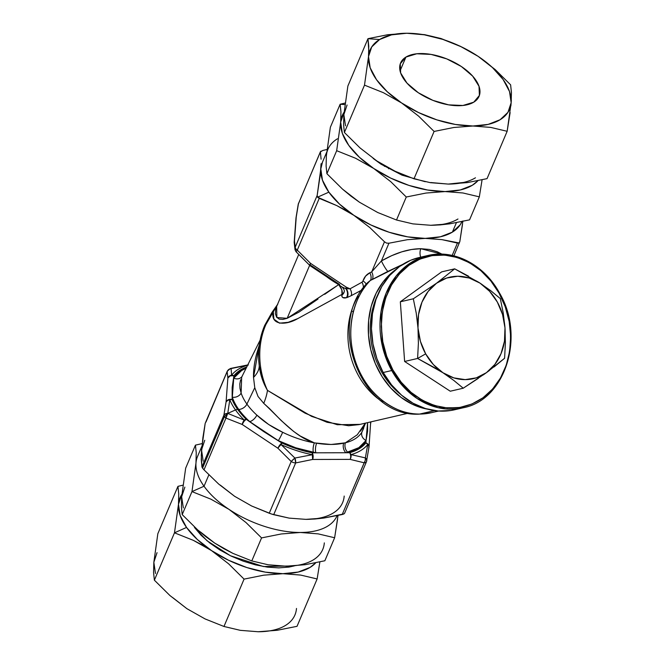 <?xml version="1.0" encoding="UTF-8"?>
<svg xmlns="http://www.w3.org/2000/svg" width="665" height="665" viewBox="0 0 665 665"><rect width="100%" height="100%" fill="white"/><g stroke="black" fill="none" stroke-linecap="round" stroke-linejoin="round"><path stroke-width="1" d="M337.022 283.623A61.579 31.513 -157 0 1 326.582 276.682A61.579 31.513 -157 0 0 337.022 283.623M298.685 254.562L276.723 306.291L275.659 309.632L275.401 313.797L276.59 317.155L279.217 319.117L282.874 319.408L287.155 318.319L309.649 265.327L287.155 318.319L298.909 312.151L318.003 299.059M324.695 294.312L338.709 284.595L341.818 289.824L342.01 294.362L297.862 318.552L288.169 322.326L279.524 323.165L273.913 319.167L273.273 311.486A7.107 3.774 -144.9 0 0 272.018 312.367A7.107 3.774 35.1 0 1 273.273 311.486L265.942 324.462L277.787 304.171M240.614 379.748L239.782 384.021L239.974 388.41L241.121 393.048A66.192 33.865 23 0 0 246.906 404.087L254.77 387.703L253.515 377.429C253.323 370.671 254.296 363.024 256.449 354.503L259.308 344.952M269.475 408.551L263.731 403.356L258.028 396.456L254.77 387.703L246.906 404.087A66.192 33.865 23 0 0 256.865 415.126L268.71 424.536L282.658 432.292A66.192 33.865 23 0 0 314.362 442.882L300.248 436.016L293.531 431.352L281.029 420.396L269.475 408.551M368.992 447.154L368.568 444.976L365.883 442.857L367.762 444.428A4.738 4.032 -142.2 0 0 365.883 442.857A74.522 38.129 -157 0 1 349.657 452.74A4.738 3.425 74.3 0 1 351.02 454.619A4.738 3.425 -105.7 0 0 349.657 452.74A4.738 2.61 89.9 0 1 350.131 459.382L350.987 457.088L351.02 454.619A76.891 39.343 23 0 0 367.762 444.428L365.359 457.894A4.738 3.184 10.2 0 1 366.764 460.712A4.738 3.184 10.2 0 1 366.556 461.327L366.656 459.565L365.359 457.894L365.243 460.421L342.192 514.544L323.705 518.068L314.711 519.024L305.933 519.365L289.117 518.118L273.697 514.693L295.667 462.931L294.886 458.044L312.317 454.702A76.891 39.343 -157 0 1 281.112 444.611A76.891 39.343 23 0 0 312.317 454.702A4.738 1.546 -78.9 0 0 312.143 452.823A74.522 38.129 -157 0 1 281.894 443.031L281.112 444.611A4.738 0.964 132.1 0 0 277.912 448.235L281.894 443.031L279.741 445.159L277.912 448.235L242.185 424.461A4.738 1.796 -65.4 0 1 244.238 420.081L242.185 424.461L244.005 421.386L246.166 419.258A4.738 2.485 134.6 0 0 244.238 420.081A4.738 2.485 -45.4 0 1 246.166 419.258A74.522 38.129 -157 0 1 237.688 409.432A4.738 3.126 144.5 0 0 235.501 409.939A76.891 39.343 23 0 0 244.238 420.081L227.763 413.389L244.238 420.081A76.891 39.343 -157 0 1 235.501 409.939L227.763 413.389L224.404 416.631L202.551 468.118L203.997 469.839L225.967 418.086A4.738 2.427 -157 0 1 224.404 416.631L225.967 418.086L227.763 413.389L225.369 413.863L223.897 415.184L224.404 416.631L227.763 413.389A4.738 2.02 108.6 0 0 225.967 418.086L203.997 469.839L202.551 468.118L224.404 416.631A4.738 2.427 -157 0 1 223.897 415.184L201.927 466.946L202.551 468.118L201.927 466.946L201.262 455.118L202.9 437.645L205.177 423.389L227.147 371.627L228.677 369.565L231.104 368.576L230.09 368.701M242.409 375.825L241.669 377.171L241.121 393.048A7.107 5.578 -18.1 0 1 232.318 397.196A7.107 5.578 161.9 0 0 241.121 393.048A66.192 33.865 23 0 0 246.906 404.087A7.107 4.688 -35.5 0 1 238.718 409.424A73.283 37.498 -157 0 1 232.318 397.196L233.739 378.136A73.283 37.498 -157 0 1 246.108 368.252M342.192 287.064L345.833 288.685A4.738 1.405 -56.4 0 1 346.29 287.155L310.555 263.373A4.738 1.405 123.6 0 0 310.322 265.867L342.226 287.089L345.833 288.685L350.048 288.81A7.107 4.198 -120.1 0 1 351.22 295.676L361.868 290.007L351.22 295.676A7.107 4.198 59.9 0 0 350.048 288.81L361.993 282.226L362.965 281.012C364.221 277.18 366.515 274.429 369.84 272.758L371.693 271.885A7.107 4.181 -115.1 0 1 372.176 279.599L402.624 264.446L387.894 271.395A7.107 0.765 60 0 1 384.827 267.288A7.107 0.765 60 0 1 381.419 260.929C395.451 252.883 408.584 248.81 420.82 248.702A7.107 3.915 -90.1 0 0 420.737 257.156A7.107 3.915 89.9 0 1 420.82 248.702L441.959 254.146L437.221 251.752L429.424 249.458L420.82 248.702L411.56 249.5L401.793 251.835L391.693 255.659L381.419 260.929A7.107 0.765 -120 0 0 384.827 267.288A7.107 0.765 -120 0 0 387.894 271.395L370.363 280.431A75.785 62.776 77 0 0 356.382 364.021A75.785 62.776 77 0 0 419.648 414.062A9.476 5.212 89.9 0 1 418.983 414.145A9.476 5.212 -90.1 0 0 419.648 414.062L434.561 410.613L419.648 414.062A75.785 62.776 77 0 0 431.369 412.716L419.648 414.062C400.712 415.401 369.241 399.499 356.482 364.279C343.074 329.341 355.609 293.772 370.363 280.431L367.687 282.592M427.52 409.166A75.785 62.776 -103 0 1 370.604 349.009A75.785 62.776 -103 0 1 395.251 269.94L392.126 272.392L383.206 281.769L376.157 293.174L371.236 306.183L368.651 320.297L368.485 334.969L370.754 349.632L375.368 363.722L382.142 376.714L390.829 388.086L401.086 397.412L412.524 404.337L427.529 409.166M345.434 210.132L353.871 215.327A75.785 38.778 -157 0 1 328.859 192.152L317.554 197.189L336.839 205.626L345.434 210.132M384.47 166.391L384.711 165.826L384.47 166.391M388.817 168.095L388.535 168.76L388.817 168.095M461.901 221.62L460.255 224.72L452.4 232.118A75.785 38.778 23 0 0 461.892 221.628A75.785 38.778 -157 0 1 425.193 238.394L441.893 239.624L459.008 242.949L459.823 241.611L462.906 220.955M326.681 152.235L322.367 162.401A75.785 38.778 23 0 0 365.002 221.985A75.785 38.778 23 0 0 452.4 232.118L456.389 222.717L452.4 232.118L440.446 236.782L425.193 238.394A75.785 38.778 -157 0 1 353.871 215.327L369.798 227.555L384.478 241.777L386.556 243.107L388.934 243.215L407.296 239.716L425.193 238.394L407.695 236.856L389.133 232.251L370.771 224.911L353.871 215.327L339.574 204.155L328.859 192.152L322.459 180.14L320.804 168.943L322.475 162.144M298.211 204.529L298.444 203.673A4.738 2.427 -157 0 1 298.543 203.257A4.738 2.427 23 0 0 298.444 203.673L320.414 151.911L322.808 150.456L320.414 151.911L320.987 151.121M321.079 163.731L320.256 174.795L317.163 195.468L317.554 197.189L328.859 192.152A75.785 38.778 -157 0 1 320.804 168.943L321.079 163.731M320.414 151.911L321.087 159.209L320.414 151.911L298.444 203.673L296.249 216.956A4.738 4.007 -175.7 0 0 295.983 218.045L294.196 242.135M326.972 149.509L322.808 150.456L326.972 149.509M317.554 197.189L317.163 195.468L295.194 247.222A4.738 2.427 23 0 0 297.263 250.123L319.233 198.361L317.554 197.189M310.331 265.867L309.774 265.435A4.738 0.964 -47.9 0 1 310.555 263.373L309.865 265.485L296.141 251.802L297.263 250.123L295.701 248.677L295.194 247.222L295.509 250.913M339.699 284.52L311.361 265.668L310.131 265.601L310.555 263.373L297.263 250.123A4.738 0.673 137.3 0 0 296.166 251.877L295.036 249.732M310.563 265.942L310.131 265.601M309.765 264.836L309.865 265.485M294.204 241.952L294.47 240.813L295.194 247.222L294.47 240.813A4.738 4.364 177.3 0 0 294.196 242.492L295.002 249.55A4.738 4.522 -10.7 0 1 295.194 247.222L317.163 195.468L320.804 168.943M294.196 242.476L294.204 241.902A4.738 4.007 4.3 0 1 294.47 240.813L294.196 242.035M294.47 240.813L296.249 216.956L294.47 240.813M296.008 217.846L296.025 217.713A4.738 3.533 8.3 0 1 296.249 216.956L298.444 203.673A4.738 3.184 -169.8 0 0 298.236 204.288L320.447 151.653M462.516 224.246L459.823 241.611L459.008 242.949L457.429 243.066L452.183 255.435L457.429 243.066L441.893 239.624L425.193 238.394L407.296 239.716L388.934 243.215L381.419 260.929L371.693 271.885L381.419 260.929L388.934 243.215L386.556 243.107L384.478 241.777L371.693 271.885L369.84 272.758A7.107 4.19 64.6 0 1 370.363 280.431L372.176 279.599A7.107 4.181 64.9 0 0 371.693 271.885L384.478 241.777L369.798 227.555L353.871 215.327L336.839 205.626L319.233 198.361L297.263 250.123L310.555 263.373L346.29 287.155L350.048 288.81L346.29 287.155A4.738 1.796 114.6 0 0 346.124 288.602A7.107 5.528 -109 0 1 347.113 297.538L351.22 295.676L347.113 297.538A7.107 5.528 71 0 0 346.124 288.602L350.048 288.81L361.993 282.226A7.107 4.198 -117.7 0 1 363.331 287.928A7.107 4.198 62.3 0 0 361.993 282.226L362.965 281.012A7.107 3.458 -161.9 0 1 366.149 284.346A7.107 3.458 18.1 0 0 362.965 281.012L365.625 276.075L369.84 272.758A7.107 4.19 -115.4 0 1 370.363 280.431L367.479 282.816M368.984 447.271A4.738 3.533 -171.7 0 0 367.762 444.428A76.891 39.343 -157 0 1 351.02 454.619A4.738 2.984 99.9 0 1 350.131 459.382A4.738 2.61 -90.1 0 0 349.657 452.74L345.891 452.749L358.859 447.645L366.058 440.463L367.587 431.269L367.587 422.632L366.058 440.463A7.107 6.085 31.4 0 1 361.918 432.117L365.501 423.123M241.985 376.531A7.107 6.085 31.4 0 1 233.739 378.136A7.107 6.085 -148.6 0 0 241.985 376.531M246.906 404.087A66.192 33.865 23 0 0 256.865 415.126A7.107 3.441 -47.7 0 1 249.749 421.643A73.283 37.498 -157 0 1 238.718 409.424A7.107 4.688 144.5 0 0 246.906 404.087M370.721 421.909A4.738 4.364 -2.7 0 1 370.804 422.508L370.796 423.098A4.738 4.007 -175.7 0 0 370.679 421.918L369.017 446.955A4.738 4.007 4.3 0 0 365.883 442.857L366.058 440.463A73.283 37.498 -157 0 1 347.762 452.308A7.107 5.071 75.7 0 1 345.393 442.815A66.192 33.865 23 0 0 361.918 432.117A7.107 6.085 -148.6 0 0 366.058 440.463L365.883 442.857L359.158 448.725L349.657 452.74L312.143 452.823A4.738 2.61 89.9 0 1 312.617 459.465A4.738 2.153 -98.9 0 0 312.317 454.702L312.617 459.465L295.667 462.931L312.617 459.465L350.131 459.382L364.162 462.79A4.738 2.427 23 0 0 366.457 461.743A4.738 2.427 -157 0 1 364.162 462.79L350.131 459.382L312.617 459.465A4.738 2.61 -90.1 0 0 312.143 452.823L296.947 448.858L281.894 443.031L249.749 421.643A7.107 3.441 132.3 0 0 256.865 415.126C264.072 421.893 272.667 427.62 282.658 432.292A7.107 0.632 -63.9 0 1 278.311 440.646A7.107 0.632 116.1 0 0 282.658 432.292A66.192 33.865 23 0 0 314.362 442.882A7.107 2.436 -79.6 0 0 313.415 452.383A73.283 37.498 -157 0 1 278.311 440.646L295.726 447.786L315.9 452.815L312.143 452.823A4.738 1.546 101.1 0 1 312.317 454.702L294.886 458.044L291.212 461.493L269.242 513.247L251.636 505.99L234.604 496.289L218.677 484.062L203.997 469.839L218.677 484.062L234.612 496.298A75.785 38.778 23 0 0 234.612 496.298L251.636 505.99L271.569 514.037L269.242 513.247L291.212 461.493A4.738 2.427 23 0 0 295.667 462.931A4.738 2.427 -157 0 1 291.212 461.493A4.738 0.673 -42.7 0 1 294.886 458.044L281.112 444.611L294.886 458.044A4.738 1.837 76.1 0 1 295.667 462.931L273.697 514.693L271.569 514.037L289.117 518.118L305.933 519.365A75.785 38.778 23 0 0 344.196 496.057M305.908 519.365L323.705 518.068L344.013 513.879L342.192 514.544L364.162 462.79A4.738 3.175 -72.9 0 0 365.359 457.894L351.02 454.619L365.359 457.894L367.762 444.428L368.909 446.173L368.751 448.044M369.017 446.955L366.457 461.743A4.738 2.427 -157 0 0 366.556 461.327L366.789 460.471M370.796 423.048L370.721 421.876L370.796 423.048M204.745 440.28L201.537 449.906L201.262 459.648L201.927 466.946L223.897 415.184L226.092 401.901L223.897 415.184A4.738 3.184 10.2 0 1 227.763 413.389L229.774 399.79L227.763 413.389L235.501 409.939A76.891 39.343 -157 0 1 229.774 399.79A76.891 39.343 23 0 0 235.501 409.939A4.738 3.126 -35.5 0 1 237.688 409.432A74.522 38.129 -157 0 1 232.143 399.59A4.738 3.616 157.6 0 0 229.774 399.79A4.738 3.533 -171.7 0 0 226.092 401.901L227.505 400.43L229.774 399.79A4.738 3.616 -22.4 0 1 232.143 399.59L228.527 399.673L226.092 401.901L227.871 378.044A4.738 4.364 -2.7 0 1 231.611 375.176A76.891 39.343 -157 0 1 247.638 365.185A76.891 39.343 23 0 0 231.611 375.176A4.738 4.032 37.8 0 1 233.922 375.742A74.522 38.129 -157 0 1 246.757 366.947L240.639 369.873L233.922 375.742L231.611 375.176L229.317 376.141L227.871 378.044L230.306 375.816L233.922 375.742A4.738 4.007 -175.7 0 0 227.871 378.044L227.147 371.627A4.738 2.427 -157 0 1 227.247 371.22A4.738 2.427 23 0 0 227.147 371.627L205.984 422.051M247.829 364.919L230.472 368.468L227.247 371.22L205.177 423.389L201.537 449.906L203.191 461.111M344.013 513.879L344.586 513.089L344.013 513.879M220.306 485.118L234.604 496.289M277.912 448.235L291.212 461.493L277.912 448.235A4.738 1.405 -56.4 0 1 281.894 443.031L263.548 431.494L246.166 419.258A4.738 1.405 123.6 0 0 242.185 424.461L225.967 418.086L242.185 424.461L277.912 448.235M230.472 368.468A4.738 1.837 76.1 0 1 231.104 368.576L248.353 364.977L231.104 368.576L231.611 375.176L231.104 368.576A4.738 4.522 169.3 0 0 227.147 371.627L227.871 378.044L226.092 401.901A4.738 4.007 4.3 0 1 232.143 399.59L232.318 397.196A73.283 37.498 23 0 0 238.718 409.424A73.283 37.498 23 0 0 249.749 421.643L246.166 419.258A74.522 38.129 -157 0 1 237.688 409.432A74.522 38.129 -157 0 1 232.143 399.59L232.16 387.462L233.922 375.742L233.739 378.136L241.619 370.521L246.117 368.244M347.762 452.308L345.891 452.749A7.107 4.946 77.7 0 1 343.714 443.164L345.393 442.815A7.107 5.071 -104.3 0 0 347.762 452.308M345.891 452.749L315.9 452.815A7.107 2.635 99.2 0 1 316.64 443.223C326.906 444.868 335.933 444.852 343.714 443.164A7.107 4.946 -102.3 0 0 345.891 452.749M315.9 452.815L313.415 452.383A7.107 2.436 100.4 0 1 314.362 442.882L316.64 443.223A7.107 2.635 -80.8 0 0 315.9 452.815M365.301 423.164L357.255 434.794L345.393 442.815L331.103 444.486L314.362 442.882C294.595 436.805 278.577 417.046 263.731 403.356A47.365 23.042 129.2 0 0 267.455 390.363L311.685 416.415L337.28 424.719L360.031 424.378M254.77 387.703L253.515 377.429A47.365 22.726 171 0 0 259.25 365.825C260.273 374.536 263.007 382.716 267.455 390.363A47.365 23.042 -50.8 0 1 263.731 403.356M258.727 360.264L259.25 365.825A47.365 22.726 -9 0 1 253.515 377.429L259.308 344.944M264.745 326.116A7.107 2.66 23.7 0 1 264.753 325.285A7.107 2.66 23.7 0 1 265.942 324.462A7.107 2.66 -156.3 0 0 264.761 325.252C260.015 336.257 258.012 348.078 258.751 360.738L259.25 365.825L262.093 378.485L267.455 390.363A71.055 58.852 -103 0 1 265.942 324.462A71.055 58.852 77 0 0 267.455 390.363L305.06 413.165L327.08 422.292L348.643 425.741L359.075 424.611L408.426 413.173M338.709 284.595C341.744 288.311 342.849 291.561 342.01 294.362A7.107 6.093 -163.4 0 0 344.246 291.652A7.107 6.093 16.6 0 1 342.01 294.362L341.843 295.144A7.107 6.085 -165.3 0 0 344.229 291.752A7.107 6.085 14.7 0 1 341.843 295.144C341.76 297.563 343.281 298.427 346.39 297.737A7.107 5.894 77.2 0 0 345.833 288.685A7.107 5.894 -102.8 0 1 346.39 297.737L342.932 297.596L341.985 296.69L342.01 294.362L297.862 318.552C285.002 326.083 270.04 324.911 273.273 311.486M382.724 401.951A71.055 58.852 -103 0 1 358.202 296.116M379.241 398.418L379.125 397.845M276.657 306.457L276.873 317.521L287.155 318.319L336.906 285.817M271.644 313.539A7.107 3.774 35.1 0 1 272.018 312.367M345.393 442.815A66.192 33.865 23 0 0 361.918 432.117L363.63 428.385M363.905 425.924L360.405 431.228M353.248 312.093L352.583 311.37M459.823 241.611L453.863 255.826M436.98 369.009L442.948 372.749A52.103 43.159 -103 0 1 425.675 353.863L417.595 358.46L436.98 369.009M392.899 369.948C379.948 352.109 370.214 294.612 408.992 265.277C448.784 237.746 490.371 272.193 499.058 293.124L499.365 292.783L499.058 293.124C512.008 310.962 521.742 368.46 482.965 397.795C443.173 425.326 401.585 390.879 392.899 369.948L391.735 370.538L392.899 369.948L386.706 356.282L382.791 341.669L381.303 326.665L382.292 311.843L385.742 297.787L391.502 285.019L399.349 274.047L408.992 265.277L420.064 259.051L432.125 255.618L444.719 255.102L457.362 257.521L469.565 262.783L480.862 270.688L490.82 280.929L499.058 293.124L505.25 306.789L509.166 321.403L510.662 336.407L509.664 351.228L506.215 365.285L500.462 378.053L492.607 389.025L482.965 397.795L471.901 404.012L459.839 407.454L447.246 407.969L434.602 405.55L422.391 400.288L411.095 392.383L401.136 382.134L392.899 369.948M427.819 255.518L419.283 257.496A78.154 64.738 77 0 0 383.198 372.516L391.735 370.538L401.718 384.844L416.997 398.435L438.102 407.703L463.106 407.795C505.525 399.998 525.508 336.116 499.365 292.783C484.17 264.737 454.029 248.976 427.819 255.518L410.563 262.841L396.132 275.992L386.116 293.157L380.978 311.86L382.342 346.016L391.735 370.538A78.154 64.738 -103 0 1 427.819 255.518A78.154 64.738 -103 0 1 499.191 292.766L499.282 292.933M454.835 409.715L450.953 410.48L438.21 411.003L425.409 408.559L413.056 403.231L401.618 395.226L391.535 384.852L383.198 372.516L376.93 358.684L372.965 343.888L371.452 328.701L372.466 313.697L375.949 299.466L381.776 286.549L389.732 275.435L399.49 266.557L410.696 260.264L419.524 257.438M463.106 407.795A78.154 64.738 -103 0 1 391.735 370.538L383.198 372.516A78.154 64.738 77 0 0 454.569 409.773L463.106 407.795M468.443 276.125L454.677 268.843L441.701 271.852L400.338 301.785L404.619 361.469L450.255 391.219L404.619 361.469L400.338 301.785L441.701 271.852L454.677 268.843L436.531 283.224L446.656 278.037L457.786 276.258L469.174 277.995L480.03 283.132L489.631 291.328L497.312 302.018L502.549 314.47L504.993 327.845L504.469 341.228L501.019 353.705L494.868 364.42L486.448 372.658L476.331 377.845L465.201 379.624L453.813 377.886L442.948 372.749L433.356 364.553L425.675 353.863L420.438 341.411L417.994 328.036L418.518 314.653L421.967 302.176L428.11 291.461L436.531 283.224A52.103 43.159 -103 0 1 480.03 283.132L454.677 268.843L436.531 283.224L413.314 298.785L400.338 301.785L413.314 298.785L416.232 313.115L417.994 328.036A52.103 43.159 -103 0 1 436.531 283.224L413.314 298.785L416.232 313.115L417.994 328.036L418.393 343.281L417.595 358.46L404.619 361.469L417.595 358.46L425.675 353.863A52.103 43.159 -103 0 1 417.994 328.036L418.393 343.281L417.595 358.46L442.948 372.749L453.804 380.43L463.231 388.21L450.255 391.219L463.231 388.21L486.448 372.658A52.103 43.159 -103 0 1 442.948 372.749L453.804 380.43L463.231 388.21L478.351 378.327M483.272 374.927L489.374 370.513M494.053 366.955L504.594 358.277L505.392 343.082L504.993 327.845A52.103 43.159 -103 0 1 486.448 372.658L504.594 358.277L505.392 343.082L504.993 327.845L503.222 312.916L500.313 298.593L490.878 290.805L478.983 282.45M480.886 283.689L480.03 283.132A52.103 43.159 -103 0 1 504.993 327.845L503.222 312.916L500.313 298.593L490.878 290.805M377.629 295.027A73.424 60.814 77 0 0 400.663 394.395M202.551 545.101L211.545 550.612A75.785 38.778 -157 0 1 186.541 527.436L174.479 532.815L193.357 540.354L202.551 545.101M294.354 565.89L263.398 566.53L230.406 555.74L207.039 540.761L194.446 527.42A4.738 3.126 144.5 0 0 194.911 527.395A4.738 3.126 -35.5 0 1 194.446 527.42L201.154 535.333L209.733 542.939L219.849 549.947L231.121 556.081L243.107 561.11L255.352 564.843L267.388 567.129L278.743 567.885L288.984 567.087L294.354 565.882M282.874 573.687A75.785 38.778 -157 0 1 211.545 550.612L228.536 563.762L244.072 579.115L263.722 575.175L282.874 573.687L300.671 575.075L317.13 578.957L319.873 561.942L317.13 578.957L297.031 626.322L317.13 578.957L300.671 575.075L282.874 573.687L298.128 572.066L310.081 567.403L315.734 562.831A75.785 38.778 -157 0 1 282.874 573.687L265.377 572.141L246.806 567.536L228.452 560.196L211.545 550.612L228.536 563.762L244.072 579.115L263.722 575.175L282.874 573.687M178.486 504.228A75.785 38.778 -157 0 1 181.861 494.344L178.486 504.228L180.14 515.425L186.541 527.436L197.256 539.44L211.545 550.612L193.357 540.354L174.479 532.815L186.541 527.436A75.785 38.778 -157 0 1 178.486 504.228L174.479 532.815L154.371 580.171L153.573 572.59L153.839 562.299L157.838 533.712L177.946 486.356L178.744 493.937L178.486 504.228L174.479 532.815L154.371 580.171L153.573 572.59L153.839 562.299L157.838 533.712L177.946 486.356L178.744 493.937L178.486 504.228M182.925 485.176L177.946 486.356L182.925 485.176M258.203 631.75L240.306 630.337L223.972 626.472L205.086 618.932L186.898 608.675A75.785 38.778 23 0 0 186.898 608.675L169.916 595.524L154.371 580.171L169.916 595.524L186.907 608.683A75.785 38.778 23 0 0 186.907 608.683L172.601 597.502M157.04 552.665L153.839 562.299L155.485 573.496M186.898 608.675L205.086 618.932L223.972 626.472L244.072 579.115L223.972 626.472L240.306 630.337L258.228 631.75L277.238 630.279L297.031 626.322L277.238 630.279L258.236 631.75A75.785 38.778 23 0 0 296.49 608.442M201.852 446.315L197.538 456.481A75.785 38.778 23 0 0 195.976 463.023L191.969 491.601L204.03 486.231L208.86 474.86L204.03 486.231L191.969 491.601L210.847 499.149L229.043 509.398A75.785 38.778 -157 0 1 204.03 486.231A75.785 38.778 -157 0 1 195.976 463.023A75.785 38.778 23 0 0 204.03 486.231A75.785 38.778 23 0 0 229.043 509.398L246.025 522.557L261.561 537.91L281.212 533.97L300.364 532.474L318.161 533.87L334.628 537.752L337.596 519.016M286.033 566.189L305.069 564.718L324.861 560.761L305.069 564.718L286.058 566.189L268.136 564.776L251.794 560.919L261.561 537.91L281.212 533.97L300.364 532.474A75.785 38.778 -157 0 1 229.043 509.398A75.785 38.778 23 0 0 300.364 532.474A75.785 38.778 23 0 0 337.064 515.707A75.785 38.778 -157 0 1 300.364 532.474L318.161 533.87L334.628 537.752L324.861 560.761L334.628 537.752L338.036 515.442M183.316 507.935L181.661 496.738L185.668 468.152L195.435 445.143L202.143 443.588L195.435 445.143L196.242 452.732L195.976 463.023L191.969 491.601L210.847 499.149L229.043 509.398L246.025 522.557L261.561 537.91L251.794 560.919L232.916 553.371L223.723 548.625L214.728 543.114L200.431 531.942M231.628 552.698L214.728 543.114L197.746 529.963L182.202 514.61L181.404 507.029L181.661 496.738L184.87 487.113M195.976 463.023L196.242 452.732L195.435 445.143L185.668 468.152L181.661 496.738L181.404 507.029L182.202 514.61L191.969 491.601L182.202 514.61L197.746 529.963L206.034 536.855L214.728 543.114L232.916 553.371L251.794 560.919L268.136 564.776L286.058 566.189A75.785 38.778 23 0 0 324.321 542.881M463.505 182.459L448.252 184.08L467.32 182.601L487.054 178.644L507.154 131.288L511.161 102.701A75.785 38.778 -157 0 1 472.898 126.009L490.762 127.414L507.154 131.288L487.054 178.644L467.32 182.601L448.252 184.08A75.785 38.778 23 0 0 475.458 177.796M368.792 51.03L368.51 56.558A75.785 38.778 -157 0 1 379.565 39.534L367.969 38.678L368.792 51.03M405.933 57.074L400.064 70.914L405.933 57.074A42.635 21.812 -157 0 1 455.093 62.776A42.635 21.812 -157 0 1 479.074 96.292A42.635 21.812 -157 0 1 473.738 102.186A42.635 21.812 -157 0 1 424.578 96.483A42.635 21.812 -157 0 1 400.596 62.976A42.635 21.812 -157 0 1 405.933 57.074L400.28 63.807L400.646 72.951L406.98 83.108L418.31 92.743L432.923 100.373L448.592 104.854L462.923 105.486L473.738 102.186L479.39 95.452L479.024 86.309L472.69 76.151L461.36 66.517L446.747 58.886L431.086 54.414L416.747 53.774L405.933 57.074M430.754 182.534L448.252 184.08L430.388 182.675L413.996 178.802L395.201 171.296L376.922 161.005A75.785 38.778 23 0 0 376.93 161.005L360.006 147.904L344.404 132.501L364.503 85.137L383.431 92.709L401.577 102.942A75.785 38.778 -157 0 1 368.51 56.558L364.503 85.137L383.431 92.709L401.577 102.942L418.618 116.142L434.095 131.446L453.838 127.489L472.898 126.009L455.4 124.463L436.839 119.866L418.476 112.526L401.577 102.942L387.279 91.762L376.565 79.767L370.164 67.755L368.51 56.558L364.503 85.137L344.404 132.501L343.597 124.912L343.863 114.621L347.87 86.043L367.969 38.678L379.565 39.534A75.785 38.778 -157 0 1 406.772 33.25L387.678 34.738L367.969 38.678L368.776 46.267L368.51 56.558L371.718 46.932L379.565 39.534L391.519 34.863L406.772 33.25L387.678 34.738L367.969 38.678L347.87 86.043L343.863 114.621L347.072 104.995M393.83 170.589L376.922 161.005A75.785 38.778 23 0 0 376.922 161.005L360.006 147.904L344.404 132.501L343.597 124.912L343.863 114.621L345.517 125.826M511.452 93.083L510.62 84.829L495.142 69.526L478.102 56.326L459.956 46.093L441.028 38.528L424.611 34.655L406.772 33.25A75.785 38.778 -157 0 1 478.102 56.326A75.785 38.778 -157 0 1 511.161 102.701L511.327 100.132M510.895 105.826L511.161 102.701L507.952 112.335L500.105 119.733L488.152 124.397L472.898 126.009L490.762 127.414L507.154 131.288L510.13 112.551M511.427 92.402L510.62 84.829L495.142 69.526L478.102 56.326L469.149 50.839L459.956 46.093L441.028 38.528L424.611 34.655L406.772 33.25L424.27 34.796L442.84 39.393L461.194 46.741L478.102 56.326L492.391 67.498L503.106 79.492L509.506 91.504L511.161 102.701L511.427 92.402M448.252 184.08L430.388 182.675L413.996 178.802L434.095 131.446L413.996 178.802L395.201 171.296L376.922 161.005M453.838 127.489L472.898 126.009A75.785 38.778 -157 0 1 401.577 102.942L418.618 116.142L434.095 131.446L453.838 127.489M440.197 224.895L430.762 225.285A75.785 38.778 23 0 0 457.969 219.001A75.785 38.778 -157 0 1 430.762 225.285L412.899 223.881L396.506 220.007L377.712 212.509L359.433 202.21L350.796 196L342.508 189.118L326.906 173.706L326.108 166.125L326.365 155.834L330.372 127.248L340.139 104.239L340.946 111.82L340.68 122.119A75.785 38.778 -157 0 1 344.063 112.227L340.68 122.119L336.673 150.697L326.906 173.706L326.108 166.125L326.365 155.834L330.372 127.248L340.139 104.239L344.919 104.588L340.139 104.239L340.946 111.82L340.68 122.119L342.334 133.316L348.734 145.327L359.449 157.322L373.747 168.494L390.646 178.079L409.008 185.427L427.57 190.024L445.076 191.57L460.321 189.957L472.275 185.286L477.936 180.722A75.785 38.778 -157 0 1 445.076 191.57A75.785 38.778 -157 0 1 373.747 168.494A75.785 38.778 -157 0 1 340.68 122.119L336.673 150.697L355.6 158.27L373.747 168.494L390.787 181.703L406.273 197.006L396.506 220.007L377.712 212.509L359.433 202.21L342.508 189.118L326.906 173.706L336.673 150.697L355.6 158.27L373.747 168.494L390.787 181.703L406.273 197.006L426.007 193.05L445.076 191.57L462.931 192.975L479.332 196.848L469.565 219.857L449.823 223.806L440.197 224.895M337.429 138.802A75.785 38.778 23 0 0 326.365 155.834A75.785 38.778 -157 0 1 327.936 149.292M345.127 103.058L340.139 104.239L345.127 103.067M425.251 181.72L402.026 175.153L380.92 164.13L373.14 158.403M469.565 219.857L449.823 223.806L430.762 225.285L412.899 223.881L396.506 220.007L406.273 197.006L426.007 193.05L445.076 191.57L462.931 192.975L479.332 196.848L482.075 179.824L479.332 196.848L469.565 219.857M260.098 340.181L241.661 377.171M438.634 411.037L431.369 412.716L418.992 414.145C361.078 417.312 325.542 324.146 367.72 282.559M309.774 265.435L296.166 251.877M296.025 217.713L298.236 204.271M344.553 513.347L366.457 461.743M370.804 422.524L370.771 421.901M277.43 304.637L272.035 312.342L264.761 325.252M342.043 286.964C344.005 289.1 344.719 290.763 344.179 291.943"/></g></svg>
